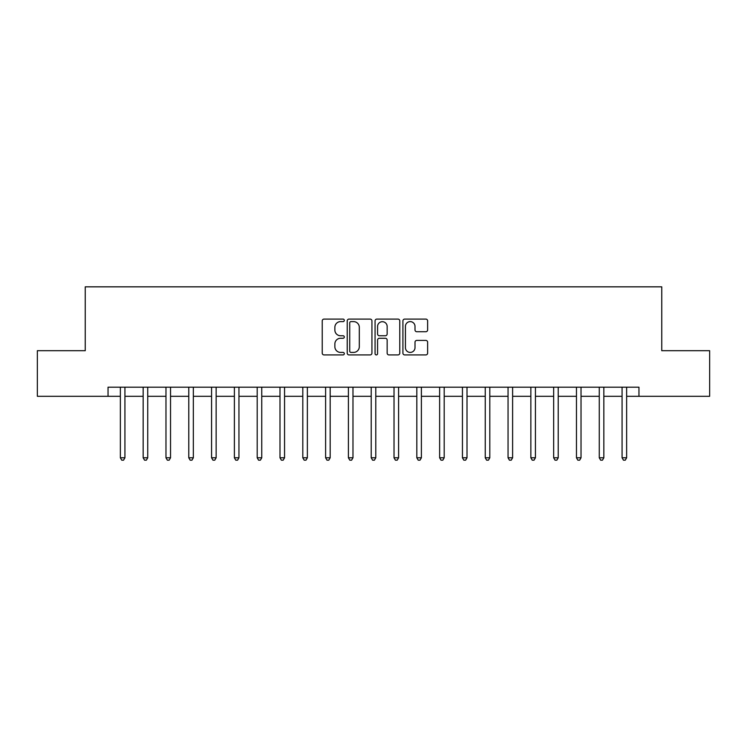 <?xml version="1.0" encoding="UTF-8"?>
<svg xmlns="http://www.w3.org/2000/svg" width="747" height="747" viewBox="0 0 747 747"><rect width="100%" height="100%" fill="white"/><g stroke="black" fill="none" stroke-linecap="round" stroke-linejoin="round"><path stroke-width="1.12" d="M344.311 320.36A1.251 1.251 0 0 0 343.06 319.1L324.03 319.1A1.793 1.793 0 0 0 322.237 320.893L322.237 353.126A1.793 1.793 0 0 0 324.03 354.918L343.06 354.918A1.251 1.251 0 0 0 344.311 353.667A1.251 1.251 0 0 0 343.06 352.416L340.595 352.416A5.733 5.733 0 0 1 334.861 346.683L334.861 343.993A5.733 5.733 0 0 1 340.595 338.27L343.06 338.27A1.251 1.251 0 0 0 344.311 337.009A1.251 1.251 0 0 0 343.06 335.758L340.595 335.758A5.733 5.733 0 0 1 334.861 330.025L334.861 327.345A5.733 5.733 0 0 1 340.595 321.612L343.06 321.612A1.251 1.251 0 0 0 344.311 320.36M425.837 331.724A1.793 1.793 0 0 0 427.629 329.941L427.629 320.893A1.793 1.793 0 0 0 425.837 319.1L404.706 319.1A1.793 1.793 0 0 0 402.913 320.893L402.913 353.126A1.793 1.793 0 0 0 404.706 354.918L425.837 354.918A1.793 1.793 0 0 0 427.629 353.126L427.629 342.201A1.793 1.793 0 0 0 425.837 340.417L416.789 340.417A1.793 1.793 0 0 0 415.005 342.201L415.005 347.626A4.79 4.79 0 0 1 410.215 352.416A4.79 4.79 0 0 1 405.425 347.626L405.425 326.402A4.79 4.79 0 0 1 410.215 321.612A4.79 4.79 0 0 1 415.005 326.402L415.005 329.941A1.793 1.793 0 0 0 416.789 331.724L425.837 331.724M108.044 396.302L37.35 396.302L37.35 350.698L85.242 350.698L85.242 286.839L661.758 286.839L661.758 350.698L709.65 350.698L709.65 396.302L638.956 396.302L638.956 387.179L108.044 387.179L108.044 396.302L120.36 396.302M371.931 320.893A1.793 1.793 0 0 0 370.138 319.1L349.008 319.1A1.793 1.793 0 0 0 347.224 320.893L347.224 353.126A1.793 1.793 0 0 0 349.008 354.918L370.138 354.918A1.793 1.793 0 0 0 371.931 353.126L371.931 320.893M376.862 319.1L397.992 319.1A1.793 1.793 0 0 1 399.776 320.893L399.776 353.126A1.793 1.793 0 0 1 397.992 354.918L388.944 354.918A1.793 1.793 0 0 1 387.151 353.126L387.151 340.053A1.793 1.793 0 0 0 385.368 338.27L379.364 338.27A1.793 1.793 0 0 0 377.571 340.053L377.571 353.667A1.251 1.251 0 0 1 376.32 354.918A1.251 1.251 0 0 1 375.069 353.667L375.069 320.893A1.793 1.793 0 0 1 376.862 319.1M124.926 396.302L143.163 396.302M147.729 396.302L165.974 396.302M170.531 396.302L188.776 396.302M193.342 396.302L211.578 396.302M216.144 396.302L234.39 396.302M238.947 396.302L257.192 396.302M261.758 396.302L279.994 396.302M284.56 396.302L302.806 396.302M307.362 396.302L325.608 396.302M330.174 396.302L348.41 396.302M352.976 396.302L371.222 396.302M375.778 396.302L394.024 396.302M398.59 396.302L416.826 396.302M421.392 396.302L439.638 396.302M444.194 396.302L462.44 396.302M467.006 396.302L485.242 396.302M489.808 396.302L508.053 396.302M512.61 396.302L530.856 396.302M535.422 396.302L553.658 396.302M558.224 396.302L576.469 396.302M581.026 396.302L599.271 396.302M603.837 396.302L622.074 396.302M626.64 396.302L638.956 396.302M350.978 321.612A1.251 1.251 0 0 0 349.727 322.863L349.727 351.155A1.251 1.251 0 0 0 350.978 352.416L353.574 352.416A5.733 5.733 0 0 0 359.307 346.683L359.307 327.345A5.733 5.733 0 0 0 353.574 321.612L350.978 321.612M387.151 326.495A4.79 4.79 0 0 0 382.361 321.705A4.79 4.79 0 0 0 377.571 326.495L377.571 333.965A1.793 1.793 0 0 0 379.364 335.758L385.368 335.758A1.793 1.793 0 0 0 387.151 333.965L387.151 326.495M125.151 387.179L125.057 387.413A1.821 1.821 0 0 0 124.926 388.095L124.926 457.79L120.36 457.79L120.36 388.095A1.821 1.821 0 0 0 120.23 387.413L120.136 387.179M124.926 457.79L123.554 460.161L121.733 460.161L120.36 457.79M147.953 387.179L147.859 387.413A1.821 1.821 0 0 0 147.729 388.095L147.729 457.79L143.163 457.79L143.163 388.095A1.821 1.821 0 0 0 143.032 387.413L142.938 387.179M147.729 457.79L146.356 460.161L144.535 460.161L143.163 457.79M170.755 387.179L170.661 387.413A1.821 1.821 0 0 0 170.531 388.095L170.531 457.79L165.974 457.79L165.974 388.095A1.821 1.821 0 0 0 165.843 387.413L165.75 387.179M170.531 457.79L169.167 460.161L167.337 460.161L165.974 457.79M193.566 387.179L193.473 387.413A1.821 1.821 0 0 0 193.342 388.095L193.342 457.79L188.776 457.79L188.776 388.095A1.821 1.821 0 0 0 188.646 387.413L188.552 387.179M193.342 457.79L191.97 460.161L190.149 460.161L188.776 457.79M216.369 387.179L216.275 387.413A1.821 1.821 0 0 0 216.144 388.095L216.144 457.79L211.578 457.79L211.578 388.095A1.821 1.821 0 0 0 211.448 387.413L211.354 387.179M216.144 457.79L214.772 460.161L212.951 460.161L211.578 457.79M239.171 387.179L239.077 387.413A1.821 1.821 0 0 0 238.947 388.095L238.947 457.79L234.39 457.79L234.39 388.095A1.821 1.821 0 0 0 234.259 387.413L234.166 387.179M238.947 457.79L237.583 460.161L235.753 460.161L234.39 457.79M261.982 387.179L261.889 387.413A1.821 1.821 0 0 0 261.758 388.095L261.758 457.79L257.192 457.79L257.192 388.095A1.821 1.821 0 0 0 257.061 387.413L256.968 387.179M261.758 457.79L260.386 460.161L258.565 460.161L257.192 457.79M284.784 387.179L284.691 387.413A1.821 1.821 0 0 0 284.56 388.095L284.56 457.79L279.994 457.79L279.994 388.095A1.821 1.821 0 0 0 279.864 387.413L279.77 387.179M284.56 457.79L283.188 460.161L281.367 460.161L279.994 457.79M307.587 387.179L307.493 387.413A1.821 1.821 0 0 0 307.362 388.095L307.362 457.79L302.806 457.79L302.806 388.095A1.821 1.821 0 0 0 302.675 387.413L302.582 387.179M307.362 457.79L305.999 460.161L304.169 460.161L302.806 457.79M330.398 387.179L330.305 387.413A1.821 1.821 0 0 0 330.174 388.095L330.174 457.79L325.608 457.79L325.608 388.095A1.821 1.821 0 0 0 325.477 387.413L325.384 387.179M330.174 457.79L328.801 460.161L326.981 460.161L325.608 457.79M353.2 387.179L353.107 387.413A1.821 1.821 0 0 0 352.976 388.095L352.976 457.79L348.41 457.79L348.41 388.095A1.821 1.821 0 0 0 348.279 387.413L348.186 387.179M352.976 457.79L351.604 460.161L349.783 460.161L348.41 457.79M376.002 387.179L375.909 387.413A1.821 1.821 0 0 0 375.778 388.095L375.778 457.79L371.222 457.79L371.222 388.095A1.821 1.821 0 0 0 371.091 387.413L370.998 387.179M375.778 457.79L374.415 460.161L372.585 460.161L371.222 457.79M398.814 387.179L398.721 387.413A1.821 1.821 0 0 0 398.59 388.095L398.59 457.79L394.024 457.79L394.024 388.095A1.821 1.821 0 0 0 393.893 387.413L393.8 387.179M398.59 457.79L397.217 460.161L395.396 460.161L394.024 457.79M421.616 387.179L421.523 387.413A1.821 1.821 0 0 0 421.392 388.095L421.392 457.79L416.826 457.79L416.826 388.095A1.821 1.821 0 0 0 416.695 387.413L416.602 387.179M421.392 457.79L420.019 460.161L418.199 460.161L416.826 457.79M444.418 387.179L444.325 387.413A1.821 1.821 0 0 0 444.194 388.095L444.194 457.79L439.638 457.79L439.638 388.095A1.821 1.821 0 0 0 439.507 387.413L439.413 387.179M444.194 457.79L442.831 460.161L441.001 460.161L439.638 457.79M467.23 387.179L467.136 387.413A1.821 1.821 0 0 0 467.006 388.095L467.006 457.79L462.44 457.79L462.44 388.095A1.821 1.821 0 0 0 462.309 387.413L462.216 387.179M467.006 457.79L465.633 460.161L463.812 460.161L462.44 457.79M490.032 387.179L489.939 387.413A1.821 1.821 0 0 0 489.808 388.095L489.808 457.79L485.242 457.79L485.242 388.095A1.821 1.821 0 0 0 485.111 387.413L485.018 387.179M489.808 457.79L488.435 460.161L486.614 460.161L485.242 457.79M512.834 387.179L512.741 387.413A1.821 1.821 0 0 0 512.61 388.095L512.61 457.79L508.053 457.79L508.053 388.095A1.821 1.821 0 0 0 507.923 387.413L507.829 387.179M512.61 457.79L511.247 460.161L509.417 460.161L508.053 457.79M535.646 387.179L535.552 387.413A1.821 1.821 0 0 0 535.422 388.095L535.422 457.79L530.856 457.79L530.856 388.095A1.821 1.821 0 0 0 530.725 387.413L530.631 387.179M535.422 457.79L534.049 460.161L532.228 460.161L530.856 457.79M558.448 387.179L558.354 387.413A1.821 1.821 0 0 0 558.224 388.095L558.224 457.79L553.658 457.79L553.658 388.095A1.821 1.821 0 0 0 553.527 387.413L553.434 387.179M558.224 457.79L556.851 460.161L555.03 460.161L553.658 457.79M581.25 387.179L581.157 387.413A1.821 1.821 0 0 0 581.026 388.095L581.026 457.79L576.469 457.79L576.469 388.095A1.821 1.821 0 0 0 576.339 387.413L576.245 387.179M581.026 457.79L579.663 460.161L577.833 460.161L576.469 457.79M604.062 387.179L603.968 387.413A1.821 1.821 0 0 0 603.837 388.095L603.837 457.79L599.271 457.79L599.271 388.095A1.821 1.821 0 0 0 599.141 387.413L599.047 387.179M603.837 457.79L602.465 460.161L600.644 460.161L599.271 457.79M626.864 387.179L626.77 387.413A1.821 1.821 0 0 0 626.64 388.095L626.64 457.79L622.074 457.79L622.074 388.095A1.821 1.821 0 0 0 621.943 387.413L621.849 387.179M626.64 457.79L625.267 460.161L623.446 460.161L622.074 457.79"/></g></svg>
